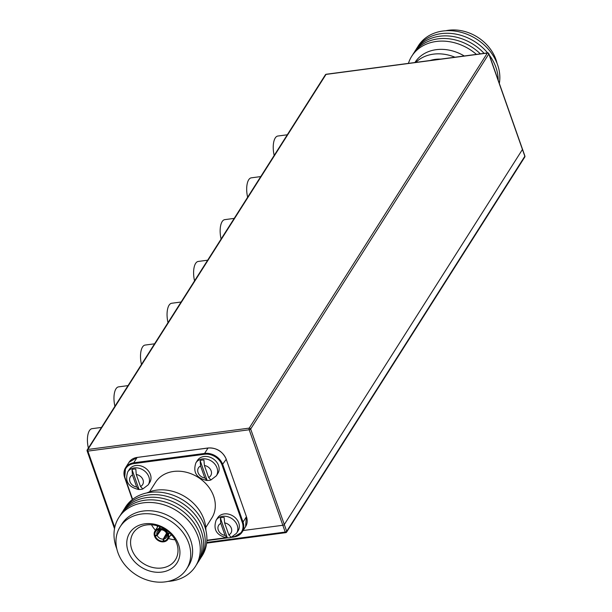 <?xml version="1.0" encoding="UTF-8"?>
<svg xmlns="http://www.w3.org/2000/svg" width="612" height="612" viewBox="0 0 612 612"><rect width="100%" height="100%" fill="white"/><g stroke="black" fill="none" stroke-linecap="round" stroke-linejoin="round"><path stroke-width="0.92" d="M88.373 448.068A15.139 6.35 -97.5 0 1 92.029 428.675L101.485 427.428M114.918 406.261A15.139 6.35 -97.5 0 1 118.575 386.868L128.03 385.621M206.726 542.446L285.223 532.058L249.199 429.769A1.209 0.49 -19.4 0 0 250.668 429.027L488.812 53.963L522.441 149.473L284.305 524.53A1.209 0.49 160.6 0 1 282.836 525.272L243.117 530.528L282.836 525.272A1.209 0.49 -19.4 0 0 284.305 524.53L286.691 531.315L524.836 156.251L522.441 149.473A1.209 0.49 -19.4 0 0 522.495 149.213A1.209 0.49 160.6 0 1 522.441 149.473L284.305 524.53L250.668 429.027A1.209 0.987 -147.6 0 0 249.214 428.125L487.351 53.06L326.028 74.404L87.891 449.468L249.214 428.125A1.209 0.505 -97.5 0 0 249.199 429.769L87.876 451.113L114.758 527.445M141.464 364.454A15.139 6.35 -97.5 0 1 145.12 345.069L154.568 343.814M168.009 322.654A15.139 6.35 -97.5 0 1 171.666 303.261L181.114 302.007M194.555 280.847A15.139 6.35 -97.5 0 1 198.212 261.454L207.659 260.199M221.1 239.04A15.139 6.35 -97.5 0 1 224.749 219.647L234.205 218.392M247.638 197.232A15.139 6.35 -97.5 0 1 251.295 177.84L260.75 176.585M274.184 155.425A15.139 6.35 -97.5 0 1 277.84 136.032L287.296 134.785M522.296 149.045A1.209 0.49 160.6 0 1 522.495 149.213L488.858 53.703A1.209 0.49 -19.4 0 0 488.521 53.504M497.021 63.243A39.367 31.954 -147.6 0 0 495.919 59.502A39.367 31.954 -147.6 0 0 445.811 30.73M499.331 83.423A45.418 36.865 -147.6 0 0 497.579 64.75A45.418 36.865 -147.6 0 0 459.046 31.801A45.418 36.865 -147.6 0 0 417.568 47.139M498.183 80.172A45.418 36.865 -147.6 0 0 495.919 67.366A45.418 36.865 -147.6 0 0 489.363 55.126M440.594 59.119A33.308 27.035 -147.6 0 0 430.152 60.504M454.961 57.214A39.367 31.954 -147.6 0 0 415.785 62.401M464.271 55.983A39.367 31.954 -147.6 0 0 414.944 62.493L414.928 62.516M476.411 54.376A45.418 36.865 -147.6 0 0 408.418 63.38M480.351 53.856A45.418 36.865 -147.6 0 0 412.587 54.981M484.084 53.366A45.418 36.865 -147.6 0 0 414.248 52.364M487.619 52.9A45.418 36.865 -147.6 0 0 415.908 49.756M127.763 471.867A12.11 9.83 -147.6 0 1 134.311 467.92A12.11 9.83 -147.6 0 1 146.712 473.107A12.11 9.83 -147.6 0 1 148.211 484.849L149.733 482.463A12.11 9.83 -147.6 0 0 148.226 470.712A12.11 9.83 -147.6 0 0 135.833 465.533A12.11 9.83 -147.6 0 0 129.285 469.481L127.763 471.867C124.649 481.231 128.298 487.114 138.725 489.516L139.023 489.478A11.758 9.547 32.4 0 0 140.99 489.386A11.758 9.547 32.4 0 0 142.757 488.996A11.758 9.547 32.4 0 0 142.841 488.973L140.492 486.486L136.269 474.507L135.818 469.037A11.758 9.547 32.4 0 0 133.852 469.121A11.758 9.547 32.4 0 0 132.001 469.542L132.452 475.011L136.675 486.991L139.023 489.478L132.001 469.542M216.105 520.261A12.11 9.83 -147.6 0 1 222.653 516.314A12.11 9.83 -147.6 0 1 235.054 521.5A12.11 9.83 -147.6 0 1 236.561 533.243L238.076 530.856A12.11 9.83 -147.6 0 0 236.569 519.114A12.11 9.83 -147.6 0 0 224.176 513.927A12.11 9.83 -147.6 0 0 217.627 517.874L216.105 520.261C212.991 529.625 216.648 535.508 227.067 537.91L227.366 537.872A11.758 9.547 32.4 0 0 229.332 537.787A11.758 9.547 32.4 0 0 231.099 537.39A11.758 9.547 32.4 0 0 231.183 537.367L228.834 534.88L224.612 522.9L224.16 517.431A11.758 9.547 32.4 0 0 222.194 517.515A11.758 9.547 32.4 0 0 220.343 517.936L220.802 523.405L225.017 535.385L227.366 537.872L220.343 517.936M195.894 462.856A12.11 9.83 -147.6 0 1 202.442 458.908A12.11 9.83 -147.6 0 1 214.835 464.087A12.11 9.83 -147.6 0 1 216.342 475.838L217.857 473.451A12.11 9.83 -147.6 0 0 216.357 461.7A12.11 9.83 -147.6 0 0 203.957 456.521A12.11 9.83 -147.6 0 0 197.408 460.461L195.894 462.856C192.772 472.219 196.429 478.094 206.848 480.497L207.147 480.458A11.758 9.547 32.4 0 0 209.113 480.374A11.758 9.547 32.4 0 0 210.88 479.984A11.758 9.547 32.4 0 0 210.964 479.953L208.615 477.475L204.393 465.487L203.941 460.017A11.758 9.547 32.4 0 0 201.975 460.109A11.758 9.547 32.4 0 0 200.132 460.522L200.583 465.992L204.798 477.98L207.147 480.458L200.132 460.522M166.954 534.567L163.863 539.034A5.386 4.368 -147.6 0 0 166.456 537.336A5.386 4.368 -147.6 0 0 166.854 534.123L167.084 533.802M161.201 529.77L157.185 535.401A5.386 4.368 -147.6 0 0 163.22 539.118L166.525 533.259M158.829 528.607A7.688 6.242 -147.6 0 0 154.943 531.071A7.688 6.242 -147.6 0 0 154.431 535.852L155.142 535.752A6.9 5.6 32.4 0 1 159.074 529.296L158.829 528.607L159.939 526.687M169.195 532.394L168.262 534.024A7.688 6.242 -147.6 0 0 159.38 528.538L160.512 526.917M156.733 525.632A20.288 16.47 -147.6 0 0 157.644 526.825M170.626 535.072A20.288 16.47 -147.6 0 0 172.094 535.385M178.551 544.611A28.007 22.736 32.4 0 1 161.843 572.082A28.007 22.736 32.4 0 1 128.137 551.282A28.007 22.736 32.4 0 1 144.837 523.811A28.007 22.736 32.4 0 1 178.551 544.611M131.81 549.431A24.985 20.28 -147.6 0 0 152.503 567.439A24.985 20.28 -147.6 0 0 175.376 559.842A24.985 20.28 -147.6 0 0 176.769 543.479A24.985 20.28 -147.6 0 0 156.075 525.471A24.985 20.28 -147.6 0 0 133.202 533.06A24.985 20.28 -147.6 0 0 131.81 549.431M151.493 524.775A24.985 20.28 -147.6 0 0 155.471 530.252M168.453 538.491A24.985 20.28 -147.6 0 0 175.101 539.769M117.917 552.636A39.367 31.954 32.4 0 1 120.113 526.848A39.367 31.954 32.4 0 1 156.152 514.883A39.367 31.954 32.4 0 1 188.764 543.257A39.367 31.954 32.4 0 1 186.576 569.045A39.367 31.954 32.4 0 1 150.529 581.01A39.367 31.954 32.4 0 1 117.917 552.636M120.113 526.848L122.002 523.864A39.367 31.954 32.4 0 1 158.049 511.892A39.367 31.954 32.4 0 1 190.661 540.274A39.367 31.954 32.4 0 1 188.473 566.062L186.576 569.045M116.823 548.888A45.418 36.865 32.4 0 1 116.257 547.38A45.418 36.865 32.4 0 1 143.346 502.834A45.418 36.865 32.4 0 1 198.013 536.563A45.418 36.865 32.4 0 1 168.025 581.4M119.654 516.344A45.418 36.865 32.4 0 1 161.132 500.998A45.418 36.865 32.4 0 1 199.665 533.955A45.418 36.865 32.4 0 1 196.276 564.991M121.314 513.728A45.418 36.865 32.4 0 1 162.792 498.39A45.418 36.865 32.4 0 1 201.325 531.338A45.418 36.865 32.4 0 1 197.936 562.382M122.974 511.119A45.418 36.865 32.4 0 1 164.452 495.774A45.418 36.865 32.4 0 1 202.985 528.73A45.418 36.865 32.4 0 1 199.588 559.766M124.626 508.503A45.418 36.865 32.4 0 1 166.112 493.165A45.418 36.865 32.4 0 1 204.645 526.113A45.418 36.865 32.4 0 1 201.249 557.157M146.888 492.912A39.367 31.954 32.4 0 1 203.934 519.366A39.367 31.954 32.4 0 1 205.892 530.375M149.519 491.826L155.555 482.317A33.308 27.035 32.4 0 1 186.056 472.189A33.308 27.035 32.4 0 1 213.657 496.202A33.308 27.035 32.4 0 1 211.798 518.02L205.754 527.536M168.262 534.024L167.55 534.115A6.9 5.6 32.4 0 0 159.617 529.219L160.604 529.778A5.386 4.368 -147.6 0 1 166.64 533.496L167.55 534.115M159.38 528.538L159.617 529.219M155.043 535.768L154.614 536.372L155.326 536.28A6.9 5.6 32.4 0 0 163.259 541.169L163.22 539.118M154.614 536.372A7.688 6.242 -147.6 0 0 163.496 541.857L163.259 541.169M160.153 529.525L159.954 529.862A5.386 4.368 -147.6 0 0 157.368 531.56A5.386 4.368 -147.6 0 0 156.97 534.781L159.793 529.9M155.142 535.752L156.97 534.781M159.954 529.862L159.074 529.296M157.185 535.401L155.326 536.28M168.445 534.544L167.734 534.636A6.9 5.6 32.4 0 1 163.802 541.1L164.039 541.781A7.688 6.242 -147.6 0 0 167.933 539.317A7.688 6.242 -147.6 0 0 168.445 534.544L169.654 532.815M163.496 541.857L163.848 541.237M163.863 539.034L163.802 541.1M167.734 534.636L166.854 534.123M206.642 543.135L285.758 532.662A1.209 0.505 82.5 0 1 285.223 532.058A1.209 0.49 -19.4 0 0 286.691 531.315A1.209 0.987 32.4 0 1 286.623 532.111L524.767 157.047A1.209 0.987 32.4 0 0 524.836 156.251A1.209 0.49 -19.4 0 0 524.882 155.999A1.209 0.49 -19.4 0 0 524.683 155.831M285.758 532.662A1.209 0.505 82.5 0 0 285.972 532.509A1.209 0.987 32.4 0 0 286.623 532.111A1.209 1.209 0 0 1 285.758 532.662M326.479 74.35A1.209 0.505 -97.5 0 0 326.242 74.251A1.209 1.209 0 0 0 325.377 74.802A1.209 0.987 -147.6 0 1 326.028 74.404A1.209 0.505 -97.5 0 1 326.242 74.251L487.557 52.907A1.209 0.505 -97.5 0 0 487.351 53.06A1.209 0.987 -147.6 0 1 488.812 53.963A1.209 0.49 -19.4 0 0 488.858 53.703A1.209 1.209 0 0 0 487.557 52.907A1.209 0.505 -97.5 0 1 487.902 53.114M87.891 449.468A1.209 0.987 -147.6 0 0 87.164 450.662A1.209 0.49 160.6 0 0 87.118 450.914A1.209 0.49 160.6 0 0 87.876 451.113A1.209 0.505 -97.5 0 1 87.891 449.468M132.452 475.011A7.268 5.898 -147.6 0 0 129.935 481.613A7.268 5.898 -147.6 0 0 136.675 486.991M140.492 486.486A7.268 5.898 -147.6 0 0 143.017 479.884A7.268 5.898 -147.6 0 0 136.269 474.507M220.802 523.405A7.268 5.898 -147.6 0 0 218.277 530.007A7.268 5.898 -147.6 0 0 225.017 535.385M228.834 534.88A7.268 5.898 -147.6 0 0 231.359 528.278A7.268 5.898 -147.6 0 0 224.612 522.9M200.583 465.992A7.268 5.898 -147.6 0 0 198.058 472.602A7.268 5.898 -147.6 0 0 204.798 477.98M208.615 477.475A7.268 5.898 -147.6 0 0 211.14 470.865A7.268 5.898 -147.6 0 0 204.393 465.487M132.406 499.507L124.787 477.865M204.584 454.249L204.592 453.431L208.003 448.053L137.149 457.432L133.737 462.802L204.592 453.431A15.139 12.286 32.4 0 1 222.806 464.676L243.025 522.082L246.437 516.712L226.226 459.298L222.072 465.043A14.535 11.796 -147.6 0 0 204.584 454.249L133.73 463.628A14.535 11.796 -147.6 0 0 125.062 477.88L132.62 499.338M233.769 536.961L231.458 537.267M226.761 537.894L206.871 540.526M206.879 540.251L225.66 537.764M232.43 536.869L233.623 536.709A14.535 11.796 -147.6 0 0 242.291 522.457L222.072 465.043M246.361 516.497L245.596 526.626A15.139 12.286 -147.6 0 0 246.437 516.712L226.226 459.298A15.139 12.286 -147.6 0 0 208.003 448.053L208.103 447.976C216.617 447.647 222.669 451.381 226.249 459.168L226.142 459.084M242.291 522.457L243.025 522.082A15.139 12.286 32.4 0 1 242.184 532.004A15.139 12.286 32.4 0 1 233.998 536.931L233.623 536.709M128.964 462.358L137.149 457.432A15.139 12.286 -147.6 0 0 128.964 462.358L125.552 467.736A15.139 12.286 32.4 0 1 133.737 462.802L133.73 463.628M132.345 499.553L124.71 477.658A15.139 12.286 32.4 0 1 125.552 467.736L124.68 477.781L125.062 477.88M208.103 447.976L137.379 457.401M524.767 157.047A1.209 1.209 0 0 0 524.882 155.999L522.495 149.213M114.513 528.707L87.118 450.914A1.209 1.209 0 0 1 87.233 449.866L325.377 74.802M148.211 484.849L142.757 488.996M236.561 533.243L231.099 537.39M216.342 475.838L210.88 479.984M154.943 531.071L158.141 526.045M245.596 526.626L242.184 532.004L233.891 537.015L231.152 537.374M167.933 539.317L171.123 534.291M206.864 540.587L227.113 537.91"/></g></svg>
